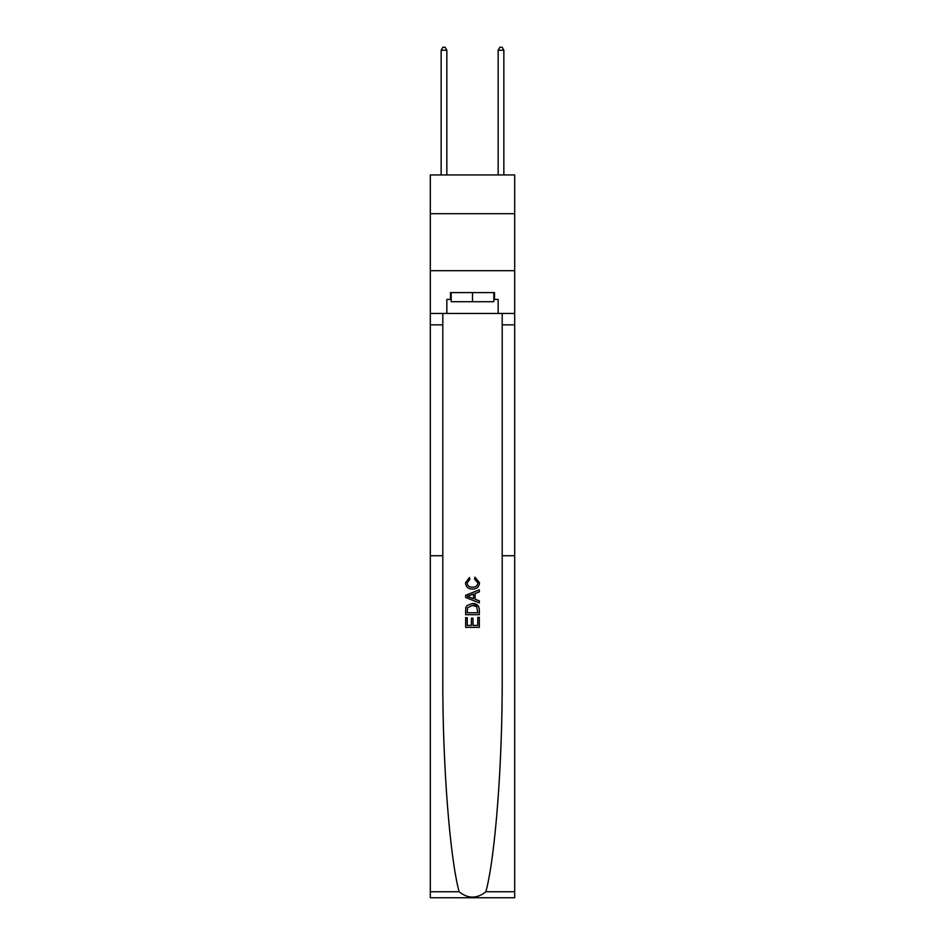 <?xml version="1.0" encoding="UTF-8"?>
<svg xmlns="http://www.w3.org/2000/svg" width="945" height="945" viewBox="0 0 945 945"><rect width="100%" height="100%" fill="white"/><g stroke="black" fill="none" stroke-linecap="round" stroke-linejoin="round"><path stroke-width="1.42" d="M514.682 213.7L514.682 174.943L430.318 174.943L430.318 213.7L514.682 213.7L514.682 270.707L430.318 270.707L430.318 213.7M477.757 617.333L477.757 625.401L473.02 625.401L477.757 625.401L477.757 617.333L479.328 617.333L479.328 627.338L465.649 627.338L465.649 617.687L465.649 627.338M471.437 618.219L471.437 625.401L467.232 625.401L471.437 625.401L471.437 618.219L473.02 618.219L473.02 625.401M466.83 605.615L465.85 607.611L466.83 605.615L472.417 603.477C476.788 603.465 479.103 605.568 479.328 609.808L479.328 614.711L465.649 614.711L465.649 610.033L465.649 614.711M478.335 605.887L472.417 603.477M474.957 577.171L474.508 579.096L474.957 577.171L479.505 582.758C479.139 586.963 476.764 589.066 472.394 589.101L472.394 589.101C468.188 589.007 465.885 586.904 465.472 582.793L469.452 577.525L469.866 579.45L467.054 582.888C467.456 585.841 469.24 587.27 472.382 587.164C475.583 587.341 477.438 585.924 477.934 582.935L474.508 579.096M485.895 891.749L514.682 891.749L514.682 897.75L430.318 897.75L430.318 555.731L442.803 555.731L442.803 676.821C442.449 761.953 449.572 855.946 459.105 891.749C468.035 898.896 476.965 898.896 485.895 891.749C495.428 855.946 502.551 761.953 502.197 676.821L502.197 313.457M465.649 595.291L465.649 597.464L479.328 602.898L465.649 597.464L465.649 595.291L479.328 589.857L465.649 595.291M502.197 555.731L514.682 555.731L514.682 270.707M430.318 555.731L430.318 270.707M442.803 313.457L442.803 555.731M514.682 891.749L514.682 555.731M430.318 313.457L446.843 313.457L446.843 299.435L451.178 299.435M493.822 299.435L494.507 299.435L494.507 292.596L450.493 292.596L450.493 299.435M494.507 299.435L498.157 299.435L498.157 313.457L514.682 313.457M446.843 313.457L498.157 313.457M479.328 589.857L479.328 591.901L475.122 593.46L475.122 599.295L479.328 600.855L479.328 602.898M469.759 597.311L473.539 598.717L473.539 594.039L467.232 596.378L469.759 597.311M473.539 594.039L473.539 598.717M465.649 610.033L465.85 607.611M476.788 606.725L477.757 612.773L476.788 606.725L472.382 605.414L467.515 607.741L467.232 612.773L477.757 612.773L467.232 612.773M465.649 617.687L467.232 617.687L467.232 625.401M451.178 292.596L451.178 301.715L493.822 301.715L493.822 292.596M472.5 292.596L472.5 301.715M446.843 174.943L446.843 50.215L441.15 50.215L441.15 174.943M441.15 50.215L442.862 47.25L445.142 47.25L446.843 50.215M503.85 174.943L503.85 50.215L498.157 50.215L498.157 174.943M498.157 50.215L499.858 47.25L502.138 47.25L503.85 50.215M502.197 324.856L514.682 324.856M442.803 324.856L430.318 324.856M430.318 891.749L459.105 891.749"/></g></svg>
